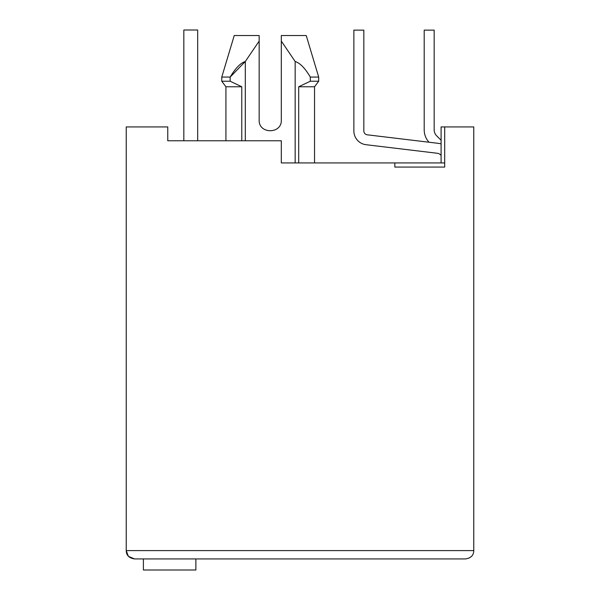 <?xml version="1.0" encoding="UTF-8"?>
<svg xmlns="http://www.w3.org/2000/svg" width="600" height="600" viewBox="0 0 600 600"><rect width="100%" height="100%" fill="white"/><g stroke="black" fill="none" stroke-linecap="round" stroke-linejoin="round"><path stroke-width="0.9" d="M225.923 140.767L225.923 86.767L221.767 81.233L221.767 77.078L230.16 77.078L245.31 61.492C240.517 63 235.462 68.198 230.16 77.078L230.16 81.233L221.767 81.233M245.31 140.767L245.31 61.492L259.155 41.093L259.155 35.535L259.155 120C258.487 134.28 281.978 134.28 281.31 120L281.31 35.535L306.233 35.535L281.31 35.535L281.31 41.093L281.31 35.535L281.31 41.093L295.155 61.492C300.097 63.075 305.145 68.273 310.305 77.078L310.305 81.233L298.695 86.767L314.535 86.767L318.69 81.233L318.69 77.078L310.305 77.078M128.625 556.447L134.535 558.923L465.465 558.923C470.91 558.112 473.678 555.345 473.768 550.612L473.768 126.922L441.09 126.922L441.09 162.922M444.69 162.922L394.845 162.922L394.845 167.078L444.69 167.078L444.69 126.922M128.303 556.11L126.233 550.612L126.233 126.922L167.767 126.922L167.767 140.767L281.31 140.767L281.31 162.922L394.845 162.922M298.695 86.767L298.695 162.922M295.155 61.492L295.155 162.922M221.767 77.078L234.233 35.535L259.155 35.535C226.553 35.535 226.553 35.535 259.155 35.535C226.553 35.535 226.553 35.535 259.155 35.535L259.155 41.093M310.305 81.233L318.69 81.233M225.923 86.767L241.77 86.767L230.16 81.233L241.77 86.767L241.77 140.767M259.155 120C258.487 134.28 281.978 134.28 281.31 120M473.768 550.612L126.233 550.612C126.315 555.338 129.083 558.105 134.535 558.923M471.285 556.537L469.485 557.865M135.645 558.923L143.4 558.923L143.4 570L195.877 570L195.877 558.923L415.065 558.923L198.233 558.923M201 140.767L217.612 140.767M176.767 140.767L167.767 140.767M437.325 153.27A5.535 5.535 0 0 1 441.09 155.445A5.535 5.535 0 0 0 437.325 153.27A5.535 5.535 0 0 1 441.09 155.445A5.535 5.535 0 0 0 437.325 153.27A5.535 5.535 0 0 1 441.09 155.445A5.535 5.535 0 0 0 437.325 153.27A5.535 5.535 0 0 1 441.09 155.445A5.535 5.535 0 0 0 437.325 153.27A5.535 5.535 0 0 1 441.09 155.445A5.535 5.535 0 0 0 437.325 153.27A5.535 5.535 0 0 1 441.09 155.445A5.535 5.535 0 0 0 437.325 153.27A5.535 5.535 0 0 1 441.09 155.445A5.535 5.535 0 0 0 437.325 153.27A5.535 5.535 0 0 1 441.09 155.445A5.535 5.535 0 0 0 437.325 153.27L366.06 144.712A13.845 13.845 0 0 1 353.865 130.965L353.865 30.135L353.865 130.965M197.678 30L197.678 140.767L197.678 30L197.678 140.767L197.678 30L197.678 140.767L197.678 30L197.678 140.767L197.678 30L197.678 140.767L197.678 30L197.678 140.767L197.678 30L197.678 140.767L197.678 30L197.678 140.767L197.678 30L183.833 30L183.833 140.767M441.09 143.91A15.51 15.51 0 0 0 438.51 143.37L367.245 134.812A3.877 3.877 0 0 1 363.832 130.965L363.832 30.135L353.865 30.135M441.09 140.235L436.605 135.75A8.31 8.31 0 0 1 434.168 129.87L434.168 30.135L424.2 30.135L424.2 129.87A18.277 18.277 0 0 0 429.015 142.23M314.535 162.922L314.535 86.767M306.233 35.535L318.69 77.078"/></g></svg>
